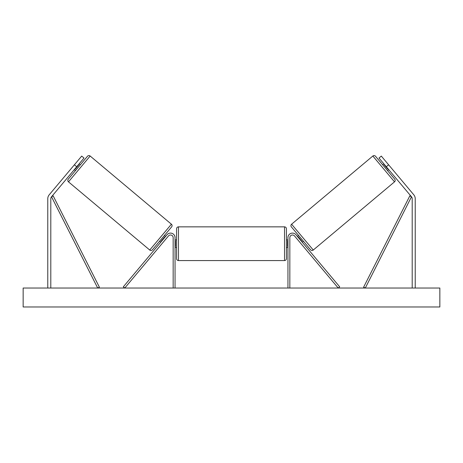<?xml version="1.0" encoding="UTF-8"?>
<svg xmlns="http://www.w3.org/2000/svg" width="463" height="463" viewBox="0 0 463 463"><rect width="100%" height="100%" fill="white"/><g stroke="black" fill="none" stroke-linecap="round" stroke-linejoin="round"><path stroke-width="0.69" d="M175.055 288.032L175.055 237.652A4.543 4.543 0 0 0 167.027 234.729L123.32 286.817L124.773 288.032L168.48 235.945A2.651 2.651 0 0 1 173.162 237.652L173.162 288.032M76.708 166.749L74.387 164.799L81.691 156.095L84.011 158.039L51.515 196.775A3.033 3.033 0 0 0 50.803 198.72L50.803 288.032M74.387 164.799L49.194 194.825A6.06 6.06 0 0 0 47.776 198.72L47.776 288.032M386.292 166.749L388.613 164.799L381.309 156.095L378.989 158.039L411.485 196.775A3.033 3.033 0 0 1 412.197 198.72L412.197 288.032M388.613 164.799L413.806 194.825A6.06 6.06 0 0 1 415.224 198.72L415.224 288.032M287.945 288.032L287.945 237.652A4.543 4.543 0 0 1 295.973 234.729L339.68 286.817L338.227 288.032L294.52 235.945A2.651 2.651 0 0 0 289.838 237.652L289.838 288.032M178.463 260.571C177.317 260.455 176.681 259.824 176.571 258.678L176.571 228.751C176.681 227.599 177.317 226.968 178.463 226.853L178.463 260.571L284.537 260.571L284.537 226.853C285.683 226.968 286.319 227.599 286.429 228.751L286.429 258.678C286.319 259.824 285.683 260.455 284.537 260.571M175.055 246.42L175.436 246.42L175.436 241.009L175.055 241.009M287.945 246.42L287.564 246.42L287.564 241.009L287.945 241.009M90.152 156.025L68.483 181.855A1.893 1.893 0 0 1 68.252 179.187L87.484 156.257A1.893 1.893 0 0 1 90.152 156.025L171.408 224.208A1.893 1.893 0 0 1 171.64 226.876L152.402 249.8A1.893 1.893 0 0 1 149.734 250.032L171.408 224.208M68.483 181.855L149.734 250.032M74.271 169.649L75.434 170.621M79.144 163.844L80.302 164.822M74.965 168.821L75.261 169.064L78.733 164.921L78.444 164.678M159.59 241.24L160.748 242.213M161.442 241.385L161.153 241.142L164.631 236.992L164.921 237.235M164.458 235.435L165.621 236.408M439.85 288.032L23.15 288.032L23.15 306.975L439.85 306.975L439.85 288.032M372.848 156.025A1.893 1.893 0 0 1 375.516 156.257L394.748 179.187A1.893 1.893 0 0 1 394.517 181.855L313.266 250.032L291.592 224.208L372.848 156.025L394.517 181.855M313.266 250.032A1.893 1.893 0 0 1 310.598 249.8L291.36 226.876A1.893 1.893 0 0 1 291.592 224.208M388.729 169.649L387.566 170.621M383.856 163.844L382.698 164.822M388.035 168.821L387.739 169.064L384.267 164.921L384.556 164.678M303.41 241.24L302.252 242.213M298.542 235.435L297.379 236.408M301.558 241.385L301.847 241.142L298.369 236.992L298.079 237.235M51.515 196.775L97.693 288.032L99.383 287.176L53.204 195.918L51.515 196.775M411.485 196.775L365.307 288.032L363.617 287.176L409.796 195.918L411.485 196.775M178.463 226.853L284.537 226.853M176.571 239.927L175.055 239.927M175.055 247.502L176.571 247.502M286.429 239.927L287.945 239.927M286.429 247.502L287.945 247.502"/></g></svg>

